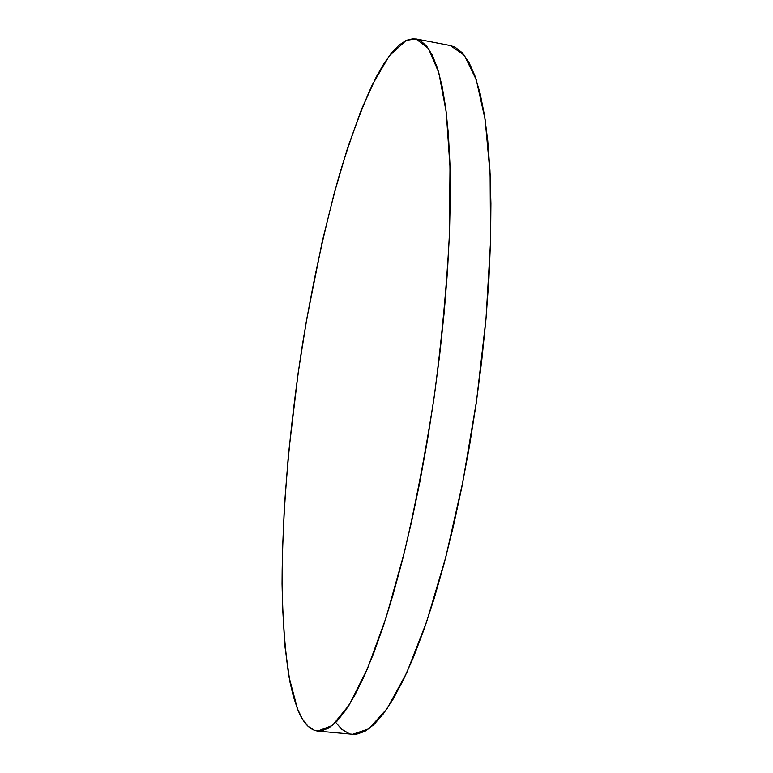 <?xml version="1.0" encoding="UTF-8"?>
<svg xmlns="http://www.w3.org/2000/svg" width="773" height="773" viewBox="0 0 773 773"><rect width="100%" height="100%" fill="white"/><g stroke="black" fill="none" stroke-linecap="round" stroke-linejoin="round"><path stroke-width="1.16" d="M297.528 708.986L288.957 676.79C284.957 649.832 282.657 618.864 282.058 583.895C282.155 511.687 289.479 428.348 302.166 346.41C312.292 284.445 324.815 226.837 339.743 173.567C349.995 139.884 360.769 110.433 372.074 85.223L389.244 55.898L406.212 40.341L415.922 38.901L428.416 48.409L438.803 72.662L446.263 112.346L450.002 167.016L449.413 234.789C446.775 285.488 441.818 338.758 434.513 394.588C426.01 450.244 415.971 502.788 404.405 552.231L386.133 617.492L367.349 668.964L349.154 705.015L332.429 725.422L317.78 731.084C309.615 729.992 302.861 722.62 297.528 708.986L302.417 719.035L308.002 726.224L314.273 730.292L321.22 730.978L328.796 728.021L336.96 721.209L345.647 710.358L354.768 695.342L364.218 676.124L373.871 652.741L383.592 625.318L393.225 594.108L402.588 559.468L411.526 521.891L419.855 481.937L427.43 440.272L434.078 397.641L439.692 354.807L444.175 312.543L447.451 271.603L449.49 232.683L450.292 196.381L449.896 163.248L448.34 133.661L445.712 107.94L442.108 86.267L437.634 68.72L432.407 55.298L426.532 45.926L420.145 40.438L413.333 38.65L406.212 40.341L398.868 45.259L391.399 53.144L383.862 63.734L376.345 76.769L361.551 109.196L347.415 148.58L334.216 193.289L322.167 241.939L306.61 319.722L298.107 373.282L288.503 453.838L284.387 506.305L282.29 556.589L282.377 603.5L284.831 645.658L289.827 681.448L293.334 696.376L297.528 708.986M335.743 722.446L341.811 729.335L348.836 733.451M352.643 734.273L356.546 734.205L364.904 731.345L373.842 724.639L383.292 713.923L393.148 699.072L403.303 680.027L413.623 656.847L423.942 629.647L434.097 598.689L443.915 564.319L453.2 527.012L461.781 487.338L469.491 445.953L476.168 403.593L481.695 361.01L485.985 318.978L488.961 278.241L490.594 239.485L490.913 203.328L489.947 170.282L487.753 140.763L484.439 115.061L480.11 93.369L474.893 75.773L468.892 62.275L462.254 52.786L455.084 47.172L450.301 45.53M317.867 731.094L352.739 734.282L368.885 728.794L387.08 708.638L406.656 672.935L426.628 621.888L445.799 557.13L462.872 481.84L476.603 400.549L486.014 318.66L490.546 241.582L490.121 174.051L485.125 119.467L476.255 79.725L464.37 55.308L450.388 45.549L415.922 38.901"/></g></svg>
